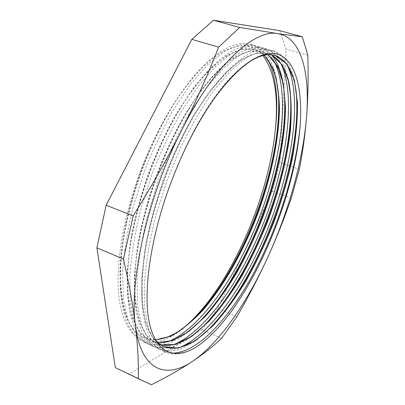 <?xml version="1.0" encoding="UTF-8"?>
<svg xmlns="http://www.w3.org/2000/svg" width="405" height="405" viewBox="0 0 405 405"><rect width="100%" height="100%" fill="white"/><g stroke="black" fill="none" stroke-linecap="round" stroke-linejoin="round"><path stroke-width="0.3" stroke-dasharray="2.02 1.52" d="M208.094 107.669L214.903 97.62M156.568 341.911C143.152 328.708 139.123 299.908 144.489 255.52C151.014 207.674 172.94 148.119 198.511 108.221C226.577 66.638 249.875 48.433 268.404 53.612L271.836 54.918M160.253 344.928L156.816 343.668C138.753 336.125 129.316 299.771 138.09 245.83C145.025 201.558 164.42 148.873 187.464 111.314C214.68 66.374 243.845 45.957 261.534 51.658L268.181 54.847M157.393 342.686L150.351 340.691C131.078 332.768 121.389 292.886 132.005 235.325C139.168 195.352 155.915 149.835 176.094 115.283C204.302 66.379 235.882 43.532 254.704 49.714C258.339 50.757 261.579 52.635 264.419 55.338M155.419 339.992C151.354 340.124 147.526 339.375 143.927 337.74C123.282 329.422 113.42 285.252 126.355 223.651C134.116 187.226 146.752 152.832 164.263 120.457C172.196 106.029 180.407 93.494 188.897 82.848C220.133 43.456 248.893 37.392 263.048 55.647M171.118 353.079L163.321 351.064C146.104 343.749 136.814 309.795 144.246 258C150.964 208.767 173.608 147.253 199.933 106.186C228.648 63.636 252.426 44.995 271.264 50.266C277.86 52.26 283.065 56.968 286.877 64.385M179.739 347.505C171.356 350.897 163.701 351.074 156.791 348.047C138.459 340.357 128.856 303.315 137.837 248.093C144.975 202.515 165.002 148.108 188.735 109.436C216.624 63.388 246.367 42.55 264.364 48.316C271.213 50.392 276.62 55.262 280.574 62.942M174.074 344.508C165.402 348.001 157.479 348.184 150.306 345.05C130.739 336.97 120.872 296.303 131.746 237.335C139.123 196.172 156.411 149.182 177.198 113.587C206.12 63.458 238.348 40.12 257.504 46.383C264.622 48.534 270.226 53.581 274.327 61.519M168.46 341.531C159.504 345.136 151.303 345.313 143.866 342.073C122.887 333.583 112.843 288.522 126.107 225.372C134.106 187.829 147.136 152.371 165.189 118.994C195.073 64.086 230.232 37.604 250.7 44.464C258.081 46.696 263.893 51.916 268.13 60.122M155.292 339.765C151.111 339.937 147.162 339.188 143.461 337.522C128.243 330.465 120.417 308.909 119.986 272.854C120.462 237.249 131.726 189.753 150.154 147.835C161.919 121.915 174.833 100.253 188.902 82.848M171.852 180.245C186.487 140.864 206.58 105.123 225.691 82.883C245.425 60.973 261.741 51.81 274.63 55.399M163.331 346.66L153.292 338.524L146.185 324.425L142.155 304.211L141.689 278.392L145.051 248.078C149.222 226.076 155.226 203.543 163.063 180.473C171.796 157.748 181.587 136.632 192.436 117.126L209.142 91.758L225.853 72.379L241.663 59.525L255.844 53.344L267.897 53.48L271.537 54.893M160.01 344.766L156.34 343.45L146.59 335.456L139.29 321.307L135.067 301.077L134.43 275.284L137.639 245.035C141.72 223.094 147.663 200.637 155.459 177.658C164.162 155.029 173.958 134.014 184.832 114.615L201.614 89.394L218.447 70.146L234.414 57.414L248.781 51.313L261.028 51.526L267.902 54.867M157.175 342.488L149.875 340.478L139.938 332.409L132.45 318.208L128.031 297.969L127.221 272.2L130.283 242.013C134.283 220.138 140.16 197.756 147.916 174.869C156.593 152.336 166.384 131.423 177.294 112.124L194.152 87.05L211.101 67.934L227.22 55.318L241.765 49.304L254.203 49.582C257.929 50.66 261.245 52.599 264.146 55.399M150.154 147.835C126.203 200.217 114.438 260.471 118.999 297.432C123.631 334.444 141.998 347.581 163.23 340.134C169.209 337.967 175.289 334.52 181.475 329.807M276.094 77.649C272.408 59.93 264.698 49.081 252.963 45.112L240.155 44.813L225.195 50.944L208.621 63.828L191.195 83.374L173.872 109.036C162.668 128.795 152.614 150.22 143.709 173.315L132.83 208.221C127.297 231.387 123.884 253.003 122.583 273.071L123.474 299.477L128.056 320.213L135.786 334.773L146.008 343.065C158.051 347.87 171.507 344.579 186.381 333.204M271.785 55.019C268.434 51.045 264.43 48.382 259.782 47.036L247.177 46.813L232.399 53.03L215.981 66.035L198.678 85.713L181.425 111.522C170.252 131.387 160.198 152.918 151.268 176.109L140.312 211.147C134.708 234.389 131.2 256.061 129.792 276.169L130.506 302.596L134.9 323.322L142.433 337.831L152.462 346.052C164.03 350.674 177.005 347.52 191.383 336.585M288.107 78.98C284.593 62.603 277.44 52.599 266.652 48.98L254.244 48.828L239.654 55.131L223.398 68.253L206.216 88.067L189.044 114.028C177.896 134.004 167.842 155.636 158.881 178.924L147.855 214.098C142.175 237.421 138.581 259.149 137.062 279.288L137.599 305.745L141.79 326.46L149.126 340.914L158.957 349.059C170.07 353.509 182.574 350.477 196.471 339.957M294.197 79.704C290.775 63.975 283.9 54.386 273.572 50.934L261.367 50.853L246.969 57.247L230.87 70.49L213.815 90.442C202.237 106.935 191.175 125.975 180.62 147.572L166.566 181.769L155.459 217.075C149.708 240.474 146.018 262.258 144.388 282.437L144.742 308.914L148.736 329.614L155.874 344.017L165.508 352.087C174.671 355.884 184.979 354.147 196.435 346.888M163.235 340.129C170.313 337.456 177.517 333.006 184.847 326.789M279.774 30.669L286.067 49.111L279.987 162.769L299.32 169.32M307.815 55.196L286.067 49.111M279.987 162.769L272.271 191.19L217.708 308.468L236.955 316.68M291.347 197.959L272.271 191.19M221.576 338.393L201.994 329.746L129.17 373.992L151.404 384.75M217.708 308.468L201.994 329.746M129.17 373.992L115.324 367.603M144.489 255.52L144.246 258M198.511 108.221L199.933 106.186M138.09 245.83L137.837 248.093M187.464 111.314L188.735 109.436M132.005 235.325L131.746 237.335M176.094 115.283L177.198 113.587M126.355 223.651L126.107 225.372M164.263 120.457L165.189 118.994M268.404 53.612L267.897 53.47M261.534 51.658L261.028 51.516M254.704 49.714L254.208 49.572M156.821 343.658L156.345 343.44M150.351 340.686L149.88 340.468M143.932 337.729L143.461 337.517M273.577 50.924L271.264 50.271M266.657 48.97L264.364 48.316M259.787 47.026L257.509 46.383M252.963 45.097L250.7 44.459M165.513 352.072L163.326 351.064M158.968 349.044L156.791 348.042M152.462 346.042L150.311 345.045M146.013 343.055L143.871 342.063"/><path stroke-width="0.61" d="M300.257 124.259C302.459 90.102 296.197 62.557 279.941 55.07C263.685 47.891 236.662 64.38 209.334 105.766L208.094 107.669C194.44 128.572 182.361 152.766 171.852 180.25C150.437 235.826 142.58 292.916 149.511 323.575C156.532 354.355 175.608 359.817 196.435 346.888C245.415 314.695 294.825 203.472 300.252 124.259M214.903 97.62C239.426 64.982 259.565 50.969 275.329 55.581L287.034 64.086L294.4 80.474L297.503 102.941C297.609 120.275 295.837 139.062 292.187 159.302C287.616 179.931 281.581 200.677 274.084 221.54C265.898 242.149 256.669 261.701 246.407 280.204C235.69 297.807 224.481 313.07 212.777 325.995L195.245 340.767L178.392 348.123L163.331 346.66L156.568 341.911M271.836 54.918L282.401 65.139L288.922 82.281C291.306 96.567 291.787 112.808 290.36 131.007C286.836 159.621 279.501 189.165 268.343 219.642C260.461 239.456 251.586 258.299 241.719 276.169C231.402 293.225 220.578 308.159 209.243 320.968L192.157 336.049L175.507 344.447L160.253 344.928M268.181 54.847L277.683 66.491L283.409 84.199L285.454 106.591C285.338 139.553 276.858 179.385 262.627 217.763C255.044 236.814 246.508 254.963 237.026 272.216C227.109 288.725 216.67 303.31 205.71 315.971L189.089 331.25L172.707 340.529L157.393 342.686M264.419 55.338L272.884 68.116C276.828 79.385 279.02 92.77 279.45 108.267C278.959 140.424 270.758 178.549 257.17 215.308C243.025 251.869 223.909 285.895 202.758 310.357C192.046 321.676 181.354 330.257 170.682 336.089L155.419 339.992M263.048 55.647C274.737 72.014 278.782 97.2 275.177 131.205C278.751 101.174 276.402 77.482 268.13 60.122M300.237 124.502C296.192 170.976 278.301 227.301 253.565 273.365C228.855 319.013 196.552 354.167 171.118 353.079M286.877 64.385C302.201 95.565 293.463 160.517 271.38 219.464C249.207 278.392 212.919 333.411 179.739 347.505M280.574 62.942C296.085 94.37 287.656 158.876 265.756 217.379C243.749 275.856 207.532 330.333 174.074 344.508M274.327 61.519C290.01 93.196 281.885 157.251 260.162 215.303C238.327 273.334 202.186 327.275 168.46 341.531M274.63 55.399L274.813 55.45C287.535 60.163 294.82 73.953 296.673 96.815C302.439 164.278 260.03 278.913 210.367 327.782C192.977 345.111 177.299 351.403 163.331 346.66L162.957 346.483M271.537 54.893C282.609 61.378 288.967 75.335 290.608 96.77C296.014 163.868 254.902 275.035 205.831 323.833C189.256 340.509 173.983 347.49 160.01 344.766M267.902 54.867C277.577 62.643 283.146 76.616 284.599 96.78C289.626 163.443 249.784 271.188 201.361 319.879C185.703 335.796 170.971 343.334 157.175 342.488M264.146 55.399C272.535 64.132 277.364 77.952 278.63 96.856C283.262 163.018 244.681 267.381 196.962 315.915C182.483 330.774 168.596 338.727 155.292 339.765M181.475 329.807L194.947 317.844C243.83 268.085 283.075 161.929 278.351 94.051L276.094 77.649M186.381 333.204L199.29 321.843C248.903 271.907 289.423 162.324 284.295 93.914C283.044 76.844 278.873 63.879 271.785 55.019M191.383 336.585L203.7 325.833C253.991 275.77 295.797 162.714 290.284 93.833L288.107 78.98M196.471 339.957L208.175 329.812C259.089 279.668 302.206 163.094 296.323 93.818L294.197 79.704M184.847 326.789C228.587 289.469 267.664 201.639 275.177 131.205M106.156 205.208L191.788 39.381L218.624 47.132C207.38 75.907 194.982 103.746 181.42 130.653C167.918 157.499 151.85 185.92 133.22 215.916L106.156 205.208L96.896 247.83L123.429 259.018C129.225 284.396 133.22 306.464 135.402 325.215C137.639 344.128 138.621 361.974 138.358 378.751L115.324 367.603L96.896 247.83M191.788 39.381L213.501 20.25L279.774 30.669L302.312 36.784L277.784 33.615L239.719 27.469L218.624 47.132M239.719 27.469L213.501 20.25M138.358 378.751L151.404 384.75C168.095 376.372 181.87 368.515 192.724 361.179C203.7 353.793 213.319 346.199 221.576 338.393L236.955 316.68C248.852 296.04 259.104 276.276 267.71 257.398C276.352 238.494 284.229 218.68 291.347 197.959L299.32 169.32C302.738 152.229 305.157 134.632 306.585 116.539C308.033 98.552 308.438 78.104 307.815 55.196L302.312 36.784M133.22 215.916L123.429 259.018M306.585 116.539C303.117 160.314 288.497 211.861 267.71 257.398C246.979 302.793 219.444 343.121 192.724 361.179C166.313 379.394 140.996 371.512 135.402 325.215C129.048 280.498 147.825 196.141 181.42 130.653C214.67 64.279 254.765 28.861 277.784 33.615C301.507 37.346 310.078 73.128 306.585 116.539M275.329 55.586L274.954 55.48M194.947 317.844L196.962 315.915M278.351 94.051L278.63 96.856M199.29 321.843L201.361 319.879M284.295 93.914L284.599 96.78M203.7 325.833L205.831 323.833M290.284 93.833L290.608 96.77M208.175 329.812L210.367 327.782M296.323 93.818L296.673 96.815"/></g></svg>

